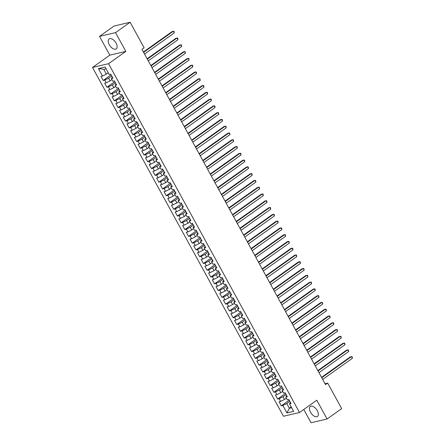<?xml version="1.0" encoding="UTF-8"?>
<svg xmlns="http://www.w3.org/2000/svg" width="445" height="445" viewBox="0 0 445 445"><rect width="100%" height="100%" fill="white"/><g stroke="black" fill="none" stroke-linecap="round" stroke-linejoin="round"><path stroke-width="0.67" d="M317.285 410.657A6.13 3.287 -125.4 0 0 310.354 406.452A6.13 3.287 -125.4 0 0 310.527 412.242A6.13 3.287 -125.4 0 0 317.457 416.442A6.13 3.287 -125.4 0 0 317.285 410.657M116.073 43.132A6.13 3.287 -125.4 0 0 109.142 38.926A6.13 3.287 -125.4 0 0 109.309 44.717A6.13 3.287 -125.4 0 0 116.24 48.917A6.13 3.287 -125.4 0 0 116.073 43.132M303.779 409.472L311.049 422.75L327.081 418.99L341.665 408.621L327.676 383.067L325.017 383.69M92.51 67.451L283.482 416.264L299.513 412.504L108.541 63.691L92.51 67.451L109.798 55.158L125.829 51.398L115.55 32.619L99.519 36.379L109.798 55.158M99.519 36.379L114.104 26.01L130.135 22.25L115.55 32.619M106.071 68.825L103.791 69.359L98.412 68.586L102.495 76.045L100.954 76.407L103.184 80.473L104.72 80.111L106.205 82.82L104.67 83.182L106.895 87.248L108.43 86.892L109.915 89.601L108.38 89.962L110.605 94.028L112.146 93.667L113.625 96.381L112.09 96.743L114.315 100.809L115.856 100.448L117.341 103.157L115.8 103.518L118.025 107.584L119.566 107.223L121.051 109.937L119.51 110.299L121.735 114.365L123.276 114.003L124.761 116.712L123.221 117.074L125.451 121.14L126.986 120.784L128.472 123.493L126.936 123.855L129.161 127.921L130.697 127.559L132.182 130.274L130.646 130.63L132.871 134.702L134.407 134.34L135.892 137.049L134.357 137.41L136.582 141.477L138.122 141.115L139.608 143.83L138.067 144.191L140.292 148.257L141.833 147.896L143.318 150.605L141.777 150.966L144.002 155.032L145.543 154.676L147.028 157.385L145.487 157.747L147.718 161.813L149.253 161.452L150.738 164.166L149.197 164.522L151.428 168.594L152.963 168.232L154.448 170.941L152.913 171.303L155.138 175.369L156.673 175.007L158.159 177.722L156.623 178.083L158.848 182.15L160.389 181.788L161.869 184.497L160.334 184.859L162.559 188.925L164.099 188.563L165.585 191.278L164.044 191.639L166.269 195.705L167.81 195.344L169.295 198.058L167.754 198.414L169.984 202.486L171.52 202.125L173.005 204.834L171.464 205.195L173.695 209.261L175.23 208.9L176.715 211.614L175.18 211.976L177.405 216.042L178.94 215.68L180.425 218.389L178.89 218.751L181.115 222.817L182.656 222.456L184.135 225.17L182.6 225.532L184.825 229.598L186.366 229.236L187.851 231.945L186.31 232.307L188.535 236.373L190.076 236.017L191.561 238.726L190.021 239.087L192.251 243.154L193.786 242.792L195.272 245.507L193.731 245.863L195.961 249.934L197.497 249.573L198.982 252.282L197.446 252.643L199.672 256.709L201.207 256.348L202.692 259.062L201.157 259.424L203.382 263.49L204.922 263.129L206.402 265.837L204.867 266.199L207.092 270.265L208.633 269.909L210.118 272.618L208.577 272.98L210.802 277.046L212.343 276.684L213.828 279.399L212.287 279.755L214.512 283.827L216.053 283.465L217.538 286.174L215.997 286.536L218.228 290.602L219.763 290.24L221.248 292.955L219.708 293.316L221.938 297.382L223.473 297.021L224.959 299.73L223.423 300.091L225.648 304.157L227.184 303.801L228.669 306.51L227.134 306.872L229.359 310.938L230.899 310.577L232.379 313.291L230.844 313.647L233.069 317.719L234.61 317.357L236.095 320.066L234.554 320.428L236.779 324.494L238.32 324.132L239.805 326.847L238.264 327.209L240.495 331.275L242.03 330.913L243.515 333.622L241.974 333.984L244.205 338.05L245.74 337.688L247.225 340.403L245.69 340.764L247.915 344.83L249.45 344.469L250.936 347.178L249.4 347.539L251.625 351.606L253.166 351.25L254.646 353.959L253.11 354.32L255.335 358.386L256.876 358.025L258.361 360.739L256.821 361.101L259.046 365.167L260.586 364.805L262.072 367.514L260.531 367.876L262.761 371.942L264.297 371.581L265.782 374.295L264.241 374.657L266.472 378.723L268.007 378.361L269.492 381.07L267.957 381.432L270.182 385.498L271.717 385.142L273.202 387.851L271.667 388.212L273.892 392.279L275.433 391.917L276.912 394.632L275.377 394.988L277.602 399.059L279.143 398.698L280.628 401.407L279.087 401.768L281.312 405.834L289.233 400.205M98.412 68.586L105.087 67.023L109.164 74.482L110.705 74.12L112.93 78.187L111.395 78.548L112.88 81.257L114.415 80.895L116.64 84.962L115.105 85.323L116.59 88.038L118.125 87.676L120.356 91.742L118.815 92.104L120.3 94.813L121.835 94.451L124.066 98.523L122.525 98.879L124.01 101.593L125.551 101.232L127.776 105.298L126.235 105.66L127.721 108.374L129.261 108.013L131.486 112.079L129.951 112.44L131.431 115.149L132.972 114.788L135.197 118.854L133.661 119.216L135.147 121.93L136.682 121.568L138.907 125.635L137.371 125.996L138.857 128.705L140.392 128.344L142.623 132.415L141.082 132.771L142.567 135.486L144.102 135.124L146.333 139.19L144.792 139.552L146.277 142.261L147.818 141.905L150.043 145.971L148.502 146.333L149.987 149.042L151.528 148.68L153.753 152.746L152.212 153.108L153.697 155.822L155.238 155.461L157.463 159.527L155.928 159.888L157.413 162.597L158.948 162.236L161.173 166.308L159.638 166.664L161.123 169.378L162.659 169.017L164.884 173.083L163.348 173.444L164.834 176.153L166.369 175.797L168.599 179.863L167.059 180.225L168.544 182.934L170.085 182.572L172.31 186.639L170.769 187L172.254 189.715L173.795 189.353L176.02 193.419L174.479 193.781L175.964 196.49L177.505 196.128L179.73 200.194L178.195 200.556L179.674 203.27L181.215 202.909L183.44 206.975L181.905 207.337L183.39 210.046L184.925 209.69L187.15 213.756L185.615 214.117L187.1 216.826L188.636 216.465L190.866 220.531L189.325 220.892L190.81 223.607L192.346 223.245L194.576 227.312L193.035 227.673L194.521 230.382L196.061 230.02L198.286 234.087L196.746 234.448L198.231 237.163L199.772 236.801L201.997 240.867L200.461 241.229L201.941 243.938L203.482 243.576L205.707 247.648L204.172 248.004L205.657 250.719L207.192 250.357L209.417 254.423L207.882 254.785L209.367 257.499L210.902 257.138L213.133 261.204L211.592 261.565L213.077 264.274L214.612 263.913L216.843 267.979L215.302 268.341L216.787 271.055L218.328 270.694L220.553 274.76L219.012 275.121L220.498 277.83L222.038 277.469L224.263 281.54L222.728 281.896L224.208 284.611L225.749 284.249L227.974 288.316L226.438 288.677L227.923 291.386L229.459 291.03L231.684 295.096L230.148 295.458L231.634 298.167L233.169 297.805L235.399 301.871L233.859 302.233L235.344 304.947L236.879 304.586L239.11 308.652L237.569 309.014L239.054 311.723L240.595 311.361L242.82 315.433L241.279 315.789L242.764 318.503L244.305 318.142L246.53 322.208L244.989 322.569L246.474 325.278L248.015 324.922L250.24 328.989L248.705 329.35L250.185 332.059L251.725 331.697L253.95 335.764L252.415 336.125L253.9 338.84L255.436 338.478L257.661 342.544L256.125 342.906L257.611 345.615L259.146 345.253L261.376 349.319L259.836 349.681L261.321 352.396L262.856 352.034L265.087 356.1L263.546 356.462L265.031 359.171L266.572 358.815L268.797 362.881L267.256 363.242L268.741 365.951L270.282 365.59L272.507 369.656L270.972 370.018L272.451 372.732L273.992 372.37L276.217 376.437L274.682 376.798L276.167 379.507L277.702 379.146L279.927 383.212L278.392 383.573L279.877 386.288L281.412 385.926L283.643 389.992L282.102 390.354L283.587 393.063L285.123 392.701L287.353 396.773L285.812 397.129L287.298 399.844L288.838 399.482L291.063 403.548L289.523 403.91L293.605 411.364L286.936 412.932L282.853 405.473L281.312 405.834M130.135 22.25L144.124 47.804L141.966 49.339L325.512 384.602L327.676 383.067M286.369 398.147L284.522 399.465L283.037 396.751L286.135 394.548M280.628 401.407L284.522 399.465M279.143 398.698L283.037 396.751M289.523 403.91L290.446 402.43M282.658 391.372L280.806 392.685L279.327 389.976L282.425 387.773M276.912 394.632L280.806 392.685M275.433 391.917L279.327 389.976M285.812 397.129L286.736 395.649M278.948 384.591L277.096 385.91L275.611 383.195L278.715 380.992M273.202 387.851L277.096 385.91M271.717 385.142L275.611 383.195M282.102 390.354L283.026 388.869M275.238 377.816L273.386 379.129L271.901 376.42L275.004 374.212M269.492 381.07L273.386 379.129M268.007 378.361L271.901 376.42M278.392 383.573L279.315 382.094M271.528 371.035L269.676 372.354L268.19 369.639L271.289 367.436M265.782 374.295L269.676 372.354M264.297 371.581L268.19 369.639M274.682 376.798L275.605 375.313M267.818 364.255L265.965 365.573L264.48 362.864L267.579 360.656M262.072 367.514L265.965 365.573M260.586 364.805L264.48 362.864M270.972 370.018L271.895 368.538M264.102 357.48L262.255 358.792L260.77 356.083L263.868 353.881M258.361 360.739L262.255 358.792M256.876 358.025L260.77 356.083M267.256 363.242L268.185 361.757M260.392 350.699L258.545 352.017L257.06 349.303L260.158 347.1M254.646 353.959L258.545 352.017M253.166 351.25L257.06 349.303M263.546 356.462L264.469 354.976M256.682 343.924L254.829 345.237L253.344 342.528L256.448 340.325M250.936 347.178L254.829 345.237M249.45 344.469L253.344 342.528M259.836 349.681L260.759 348.201M252.971 337.143L251.119 338.461L249.634 335.747L252.738 333.544M247.225 340.403L251.119 338.461M245.74 337.688L249.634 335.747M256.125 342.906L257.049 341.421M249.261 330.362L247.409 331.681L245.924 328.972L249.022 326.764M243.515 333.622L247.409 331.681M242.03 330.913L245.924 328.972M252.415 336.125L253.339 334.646M245.551 323.587L243.699 324.9L242.214 322.191L245.312 319.988M239.805 326.847L243.699 324.9M238.32 324.132L242.214 322.191M248.705 329.35L249.628 327.865M241.835 316.807L239.989 318.125L238.503 315.41L241.602 313.208M236.095 320.066L239.989 318.125M234.61 317.357L238.503 315.41M244.989 322.569L245.918 321.084M238.125 310.031L236.278 311.344L234.793 308.635L237.891 306.433M232.379 313.291L236.278 311.344M230.899 310.577L234.793 308.635M241.279 315.789L242.202 314.309M234.415 303.251L232.563 304.569L231.083 301.855L234.181 299.652M228.669 306.51L232.563 304.569M227.184 303.801L231.083 301.855M237.569 309.014L238.492 307.528M230.705 296.476L228.852 297.788L227.367 295.079L230.471 292.871M224.959 299.73L228.852 297.788M223.473 297.021L227.367 295.079M233.859 302.233L234.782 300.753M226.994 289.695L225.142 291.008L223.657 288.299L226.761 286.096M221.248 292.955L225.142 291.008M219.763 290.24L223.657 288.299M230.148 295.458L231.072 293.973M223.284 282.914L221.432 284.233L219.947 281.518L223.045 279.315M217.538 286.174L221.432 284.233M216.053 283.465L219.947 281.518M226.438 288.677L227.362 287.192M219.569 276.139L217.722 277.452L216.237 274.743L219.335 272.54M213.828 279.399L217.722 277.452M212.343 276.684L216.237 274.743M222.728 281.896L223.651 280.417M215.858 269.358L214.012 270.677L212.526 267.962L215.625 265.76M210.118 272.618L214.012 270.677M208.633 269.909L212.526 267.962M219.012 275.121L219.936 273.636M212.148 262.583L210.296 263.896L208.816 261.187L211.915 258.979M206.402 265.837L210.296 263.896M204.922 263.129L208.816 261.187M215.302 268.341L216.226 266.861M208.438 255.803L206.586 257.121L205.101 254.407L208.204 252.204M202.692 259.062L206.586 257.121M201.207 256.348L205.101 254.407M211.592 261.565L212.515 260.08M204.728 249.022L202.876 250.34L201.39 247.631L204.494 245.423M198.982 252.282L202.876 250.34M197.497 249.573L201.39 247.631M207.882 254.785L208.805 253.305M201.018 242.247L199.165 243.56L197.68 240.851L200.778 238.648M195.272 245.507L199.165 243.56M193.786 242.792L197.68 240.851M204.172 248.004L205.095 246.524M197.307 235.466L195.455 236.785L193.97 234.07L197.068 231.867M191.561 238.726L195.455 236.785M190.076 236.017L193.97 234.07M200.461 241.229L201.385 239.744M193.592 228.691L191.745 230.004L190.26 227.295L193.358 225.087M187.851 231.945L191.745 230.004M186.366 229.236L190.26 227.295M196.746 234.448L197.669 232.969M189.882 221.91L188.029 223.229L186.55 220.514L189.648 218.311M184.135 225.17L188.029 223.229M182.656 222.456L186.55 220.514M193.035 227.673L193.959 226.188M186.171 215.13L184.319 216.448L182.834 213.739L185.938 211.531M180.425 218.389L184.319 216.448M178.94 215.68L182.834 213.739M189.325 220.892L190.249 219.413M182.461 208.355L180.609 209.667L179.124 206.958L182.228 204.756M176.715 211.614L180.609 209.667M175.23 208.9L179.124 206.958M185.615 214.117L186.538 212.632M178.751 201.574L176.899 202.892L175.413 200.178L178.512 197.975M173.005 204.834L176.899 202.892M171.52 202.125L175.413 200.178M181.905 207.337L182.828 205.851M175.041 194.799L173.188 196.112L171.703 193.403L174.802 191.2M169.295 198.058L173.188 196.112M167.81 195.344L171.703 193.403M178.195 200.556L179.118 199.076M171.325 188.018L169.478 189.336L167.993 186.622L171.091 184.419M165.585 191.278L169.478 189.336M164.099 188.563L167.993 186.622M174.479 193.781L175.408 192.296M167.615 181.237L165.768 182.556L164.283 179.847L167.381 177.638M161.869 184.497L165.768 182.556M160.389 181.788L164.283 179.847M170.769 187L171.692 185.52M163.905 174.462L162.052 175.775L160.573 173.066L163.671 170.863M158.159 177.722L162.052 175.775M156.673 175.007L160.573 173.066M167.059 180.225L167.982 178.74M160.194 167.682L158.342 169L156.857 166.285L159.961 164.083M154.448 170.941L158.342 169M152.963 168.232L156.857 166.285M163.348 173.444L164.272 171.959M156.484 160.906L154.632 162.219L153.147 159.51L156.251 157.308M150.738 164.166L154.632 162.219M149.253 161.452L153.147 159.51M159.638 166.664L160.562 165.184M152.774 154.126L150.922 155.444L149.437 152.73L152.535 150.527M147.028 157.385L150.922 155.444M145.543 154.676L149.437 152.73M155.928 159.888L156.851 158.403M149.058 147.351L147.212 148.663L145.726 145.954L148.825 143.746M143.318 150.605L147.212 148.663M141.833 147.896L145.726 145.954M152.212 153.108L153.141 151.628M145.348 140.57L143.501 141.888L142.016 139.174L145.114 136.971M139.608 143.83L143.501 141.888M138.122 141.115L142.016 139.174M148.502 146.333L149.425 144.847M141.638 133.789L139.786 135.108L138.306 132.393L141.404 130.19M135.892 137.049L139.786 135.108M134.407 134.34L138.306 132.393M144.792 139.552L145.715 138.072M137.928 127.014L136.075 128.327L134.59 125.618L137.694 123.415M132.182 130.274L136.075 128.327M130.697 127.559L134.59 125.618M141.082 132.771L142.005 131.292M134.218 120.233L132.365 121.552L130.88 118.837L133.984 116.635M128.472 123.493L132.365 121.552M126.986 120.784L130.88 118.837M137.371 125.996L138.295 124.511M130.507 113.458L128.655 114.771L127.17 112.062L130.268 109.854M124.761 116.712L128.655 114.771M123.276 114.003L127.17 112.062M133.661 119.216L134.585 117.736M126.797 106.678L124.945 107.996L123.46 105.281L126.558 103.079M121.051 109.937L124.945 107.996M119.566 107.223L123.46 105.281M129.951 112.44L130.875 110.955M123.081 99.897L121.235 101.215L119.75 98.506L122.848 96.298M117.341 103.157L121.235 101.215M115.856 100.448L119.75 98.506M126.235 105.66L127.159 104.18M119.371 93.122L117.519 94.435L116.039 91.726L119.138 89.523M113.625 96.381L117.519 94.435M112.146 93.667L116.039 91.726M122.525 98.879L123.449 97.399M115.661 86.341L113.809 87.659L112.324 84.945L115.427 82.742M109.915 89.601L113.809 87.659M108.43 86.892L112.324 84.945M118.815 92.104L119.738 90.619M111.951 79.566L110.099 80.879L108.613 78.17L111.717 75.967M106.205 82.82L110.099 80.879M104.72 80.111L108.613 78.17M115.105 85.323L116.028 83.844M108.241 72.785L106.388 74.104L103.791 69.359M102.495 76.045L106.388 74.104M111.395 78.548L112.318 77.063M125.829 51.398L108.541 63.691M327.081 418.99L316.801 400.216L299.513 412.504M291.197 406.964L289.345 408.276L291.625 407.742M289.845 401.329L286.747 403.532L289.345 408.276L286.936 412.932M282.853 405.473L286.747 403.532M103.184 80.473L111.1 74.843M106.895 87.248L114.81 81.619M110.605 94.028L118.526 88.399M114.315 100.809L122.236 95.18M118.025 107.584L125.946 101.955M121.735 114.365L129.656 108.736M125.451 121.14L133.367 115.511M129.161 127.921L137.077 122.292M132.871 134.702L140.787 129.072M136.582 141.477L144.503 135.847M140.292 148.257L148.213 142.628M144.002 155.032L151.923 149.403M147.718 161.813L155.633 156.184M151.428 168.594L159.343 162.959M155.138 175.369L163.054 169.74M158.848 182.15L166.769 176.52M162.559 188.925L170.48 183.296M166.269 195.705L174.19 190.076M169.984 202.486L177.9 196.851M173.695 209.261L181.61 203.632M177.405 216.042L185.32 210.413M181.115 222.817L189.036 217.188M184.825 229.598L192.746 223.969M188.535 236.373L196.456 230.744M192.251 243.154L200.167 237.524M195.961 249.934L203.877 244.305M199.672 256.709L207.587 251.08M203.382 263.49L211.297 257.861M207.092 270.265L215.013 264.636M210.802 277.046L218.723 271.417M214.512 283.827L222.433 278.197M218.228 290.602L226.143 284.972M221.938 297.382L229.854 291.753M225.648 304.157L233.564 298.528M229.359 310.938L237.28 305.309M233.069 317.719L240.99 312.084M236.779 324.494L244.7 318.865M240.495 331.275L248.41 325.645M244.205 338.05L252.12 332.421M247.915 344.83L255.831 339.201M251.625 351.606L259.546 345.976M255.335 358.386L263.256 352.757M259.046 365.167L266.967 359.538M262.761 371.942L270.677 366.313M266.472 378.723L274.387 373.094M270.182 385.498L278.097 379.869M273.892 392.279L281.813 386.649M277.602 399.059L285.523 393.43M143.618 52.365L173.333 31.239L174.262 32.936L144.547 54.062M143.418 51.993L172.248 31.495L173.989 31.322L174.262 32.936M147.334 59.14L177.043 38.02L177.972 39.711L148.257 60.837M147.128 58.773L175.964 38.27L177.7 38.103L177.972 39.711M151.044 65.921L180.753 44.795L181.682 46.491L151.973 67.618M150.838 65.549L179.674 45.051L181.41 44.884L181.682 46.491M154.754 72.702L184.469 51.575L185.393 53.267L155.683 74.393M154.548 72.329L183.385 51.831L185.12 51.659L185.393 53.267M158.465 79.477L188.179 58.351L189.108 60.047L159.393 81.174M158.259 79.104L187.095 58.607L188.836 58.44L189.108 60.047M162.175 86.258L191.89 65.131L192.819 66.828L163.104 87.949M161.974 85.885L190.805 65.387L192.546 65.215L192.819 66.828M165.885 93.033L195.6 71.912L196.529 73.603L166.814 94.729M165.685 92.666L194.515 72.162L196.256 71.995L196.529 73.603M169.601 99.814L199.31 78.687L200.239 80.384L170.524 101.51M169.395 99.441L198.231 78.943L199.966 78.776L200.239 80.384M173.311 106.594L203.02 85.468L203.949 87.159L174.234 108.285M173.105 106.222L201.941 85.718L203.677 85.551L203.949 87.159M177.021 113.369L206.736 92.243L207.659 93.939L177.95 115.066M176.815 112.997L205.651 92.499L207.387 92.332L207.659 93.939M180.731 120.15L210.446 99.024L211.375 100.72L181.66 121.841M180.525 119.777L209.361 99.279L211.102 99.107L211.375 100.72M184.441 126.925L214.156 105.804L215.085 107.495L185.37 128.622M184.241 126.558L213.072 106.055L214.813 105.888L215.085 107.495M188.152 133.706L217.866 112.579L218.795 114.276L189.081 135.402M187.951 133.333L216.782 112.835L218.523 112.663L218.795 114.276M191.862 140.487L221.577 119.36L222.506 121.051L192.791 142.178M191.662 140.114L220.492 119.61L222.233 119.444L222.506 121.051M195.578 147.262L225.287 126.135L226.216 127.832L196.501 148.958M195.372 146.889L224.208 126.391L225.943 126.224L226.216 127.832M199.288 154.042L229.003 132.916L229.926 134.613L200.217 155.733M199.082 153.67L227.918 133.172L229.653 132.999L229.926 134.613M202.998 160.817L232.713 139.697L233.636 141.388L203.927 162.514M202.792 160.45L231.628 139.947L233.369 139.78L233.636 141.388M206.708 167.598L236.423 146.472L237.352 148.168L207.637 169.295M206.508 167.225L235.338 146.728L237.079 146.555L237.352 148.168M210.418 174.373L240.133 153.252L241.062 154.943L211.347 176.07M210.218 174.006L239.048 153.503L240.79 153.336L241.062 154.943M214.128 181.154L243.843 160.028L244.772 161.724L215.057 182.851M213.928 180.781L242.759 160.283L244.5 160.117L244.772 161.724M217.844 187.935L247.554 166.808L248.482 168.505L218.768 189.626M217.638 187.562L246.474 167.064L248.21 166.892L248.482 168.505M221.554 194.71L251.264 173.583L252.193 175.28L222.483 196.406M221.349 194.337L250.185 173.839L251.92 173.672L252.193 175.28M225.265 201.49L254.979 180.364L255.903 182.061L226.194 203.187M225.059 201.118L253.895 180.62L255.636 180.447L255.903 182.061M228.975 208.266L258.69 187.145L259.619 188.836L229.904 209.962M228.769 207.898L257.605 187.395L259.346 187.228L259.619 188.836M232.685 215.046L262.4 193.92L263.329 195.616L233.614 216.743M232.485 214.674L261.315 194.176L263.056 194.009L263.329 195.616M236.395 221.827L266.11 200.701L267.039 202.392L237.324 223.518M236.195 221.454L265.025 200.951L266.766 200.784L267.039 202.392M240.111 228.602L269.82 207.476L270.749 209.172L241.034 230.299M239.905 228.229L268.741 207.732L270.477 207.565L270.749 209.172M243.821 235.383L273.53 214.256L274.459 215.953L244.744 237.074M243.615 235.01L272.451 214.512L274.187 214.34L274.459 215.953M247.531 242.158L277.246 221.037L278.17 222.728L248.46 243.854M247.325 241.791L276.161 221.287L277.897 221.12L278.17 222.728M251.241 248.939L280.956 227.812L281.885 229.509L252.17 250.635M251.036 248.566L279.872 228.068L281.613 227.901L281.885 229.509M254.952 255.719L284.666 234.593L285.595 236.284L255.881 257.41M254.751 255.347L283.582 234.843L285.323 234.676L285.595 236.284M258.662 262.494L288.377 241.368L289.306 243.065L259.591 264.191M258.462 262.122L287.292 241.624L289.033 241.457L289.306 243.065M262.372 269.275L292.087 248.149L293.016 249.845L263.301 270.966M262.172 268.902L291.002 248.405L292.743 248.232L293.016 249.845M266.088 276.05L295.797 254.929L296.726 256.62L267.011 277.747M265.882 275.683L294.718 255.18L296.453 255.013L296.726 256.62M269.798 282.831L299.513 261.704L300.436 263.401L270.727 284.527M269.592 282.458L298.428 261.96L300.164 261.788L300.436 263.401M273.508 289.612L303.223 268.485L304.146 270.176L274.437 291.303M273.302 289.239L302.138 268.736L303.879 268.569L304.146 270.176M277.218 296.387L306.933 275.26L307.862 276.957L278.147 298.083M277.018 296.014L305.849 275.516L307.59 275.349L307.862 276.957M280.929 303.167L310.643 282.041L311.572 283.738L281.857 304.858M280.728 302.795L309.559 282.297L311.3 282.124L311.572 283.738M284.639 309.943L314.354 288.816L315.282 290.513L285.568 311.639M284.438 309.575L313.269 289.072L315.01 288.905L315.282 290.513M288.354 316.723L318.064 295.597L318.993 297.293L289.278 318.42M288.149 316.351L316.985 295.853L318.72 295.68L318.993 297.293M292.065 323.498L321.774 302.377L322.703 304.069L292.994 325.195M291.859 323.131L320.695 302.628L322.43 302.461L322.703 304.069M295.775 330.279L325.49 309.153L326.413 310.849L296.704 331.976M295.569 329.906L324.405 309.409L326.146 309.242L326.413 310.849M299.485 337.06L329.2 315.933L330.129 317.624L300.414 338.751M299.279 336.687L328.115 316.189L329.856 316.017L330.129 317.624M303.195 343.835L332.91 322.708L333.839 324.405L304.124 345.531M302.995 343.462L331.825 322.964L333.566 322.797L333.839 324.405M306.905 350.616L336.62 329.489L337.549 331.186L307.834 352.307M306.705 350.243L335.536 329.745L337.277 329.573L337.549 331.186M310.621 357.391L340.33 336.27L341.259 337.961L311.545 359.087M310.415 357.024L339.251 336.52L340.987 336.353L341.259 337.961M314.331 364.171L344.041 343.045L344.97 344.742L315.255 365.868M314.126 363.799L342.962 343.301L344.697 343.134L344.97 344.742M318.041 370.952L347.756 349.826L348.68 351.517L318.97 372.643M317.836 370.579L346.672 350.076L348.407 349.909L348.68 351.517M321.752 377.727L351.467 356.601L352.396 358.297L322.681 379.424M321.546 377.354L350.382 356.857L352.123 356.69L352.396 358.297"/></g></svg>
